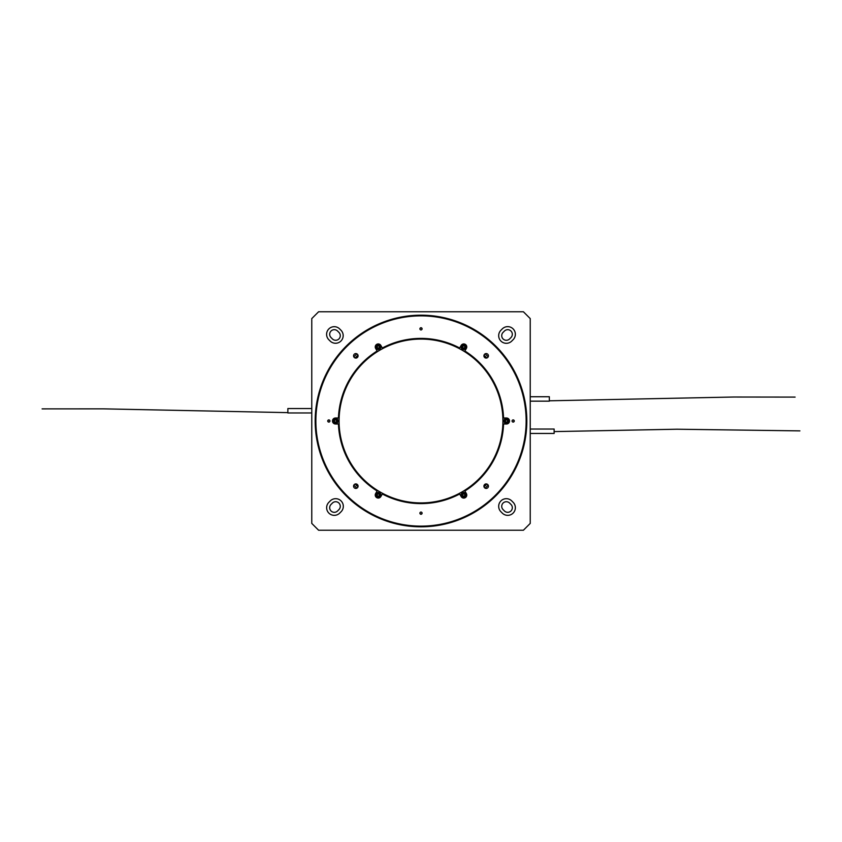 <?xml version="1.0" encoding="UTF-8"?>
<svg xmlns="http://www.w3.org/2000/svg" width="842" height="842" viewBox="0 0 842 842"><rect width="100%" height="100%" fill="white"/><g stroke="black" fill="none" stroke-linecap="round" stroke-linejoin="round"><path stroke-width="1.26" d="M334.295 515.346A7.641 7.641 0 0 0 339.705 513.115L341.073 511.747A7.641 7.641 0 0 0 341.073 500.927A7.641 7.641 0 0 0 330.253 500.927L328.885 502.295A7.641 7.641 0 0 0 334.295 515.346M507.705 515.346A7.641 7.641 0 0 0 513.115 502.295L511.747 500.927A7.641 7.641 0 0 0 500.927 500.927A7.641 7.641 0 0 0 500.927 511.747L502.295 513.115A7.641 7.641 0 0 0 507.705 515.346M506.337 343.304A7.641 7.641 0 0 0 511.747 341.073L513.115 339.705A7.641 7.641 0 0 0 513.115 328.885A7.641 7.641 0 0 0 502.295 328.885L500.927 330.253A7.641 7.641 0 0 0 506.337 343.304M335.537 343.262A7.641 7.641 0 0 0 340.936 330.211L339.663 328.927A7.641 7.641 0 0 0 328.843 328.927A7.641 7.641 0 0 0 328.843 339.747L330.127 341.021A7.641 7.641 0 0 0 335.537 343.262M338.926 332.401A4.61 4.61 0 0 1 335.663 340.273A4.61 4.61 0 0 1 332.401 338.926L331.032 337.558A4.61 4.61 0 0 1 331.032 331.032A4.61 4.61 0 0 1 337.558 331.032L338.926 332.401M509.599 338.926A4.61 4.61 0 0 1 502.074 337.432A4.61 4.61 0 0 1 503.074 332.401L504.442 331.032A4.61 4.61 0 0 1 510.968 331.032A4.61 4.61 0 0 1 510.968 337.558L509.599 338.926M510.968 504.442A4.61 4.61 0 0 1 507.705 512.315A4.61 4.61 0 0 1 504.442 510.968L503.074 509.599A4.61 4.61 0 0 1 503.074 503.074A4.61 4.61 0 0 1 509.599 503.074L510.968 504.442M337.558 510.968A4.61 4.61 0 0 1 330.032 509.473A4.61 4.61 0 0 1 331.032 504.442L332.401 503.074A4.61 4.61 0 0 1 338.926 503.074A4.61 4.61 0 0 1 338.926 509.599L337.558 510.968M311.772 318.592L311.772 523.408L318.592 530.228L523.408 530.228L530.228 523.408L530.228 318.592L523.408 311.772L318.592 311.772L311.772 318.592M420.147 513.841A92.852 92.852 0 0 0 421 513.852A92.852 92.852 0 0 0 421.853 513.841M485.108 488.16A92.852 92.852 0 0 0 488.16 485.108M513.841 421.853A92.852 92.852 0 0 0 513.841 420.147M488.16 356.892A92.852 92.852 0 0 0 485.108 353.84M421.853 328.159A92.852 92.852 0 0 0 421 328.148A92.852 92.852 0 0 0 420.147 328.159M356.892 353.84A92.852 92.852 0 0 0 353.84 356.892M328.159 420.147A92.852 92.852 0 0 0 328.159 421.853M353.84 485.108A92.852 92.852 0 0 0 356.892 488.16M339.126 418A81.927 81.927 0 0 0 377.469 490.402L375.648 493.549A3 3 0 0 0 376.742 497.654A3 3 0 0 0 380.847 496.559L382.668 493.401A81.927 81.927 0 0 0 459.332 493.401L461.153 496.559A3 3 0 0 0 466.763 495.054A3 3 0 0 0 466.352 493.549L464.531 490.402A81.927 81.927 0 0 0 464.531 351.598L466.352 348.451A3 3 0 0 0 464.531 344.041A3 3 0 0 0 461.153 345.441L459.332 348.599A81.927 81.927 0 0 0 382.668 348.599L380.847 345.441A3 3 0 0 0 376.742 344.346A3 3 0 0 0 375.648 348.451L377.469 351.598A81.927 81.927 0 0 0 339.126 418L335.495 418A3 3 0 0 0 332.485 421A3 3 0 0 0 335.495 424L339.126 424A81.927 81.927 0 0 1 339.126 418L338.452 418A82.611 82.611 0 0 1 377.121 351.009L377.469 351.598A81.927 81.927 0 0 1 382.668 348.599L382.321 348.009A82.611 82.611 0 0 1 459.679 348.009L459.332 348.599A81.927 81.927 0 0 1 464.531 351.598L464.879 351.009A82.611 82.611 0 0 1 503.548 418L502.874 418A81.927 81.927 0 0 1 502.874 424L506.505 424A3 3 0 0 0 509.515 421A3 3 0 0 0 506.505 418L502.874 418M355.766 358.082A90.631 90.631 0 0 1 358.082 355.766M483.918 355.766A90.631 90.631 0 0 1 486.234 358.082M512.157 421.432A91.157 91.157 0 0 0 512.157 420.568M486.865 357.976A91.157 91.157 0 0 0 484.024 355.135M421.432 329.843A91.157 91.157 0 0 0 420.568 329.843M357.976 355.135A91.157 91.157 0 0 0 355.135 357.976M486.234 483.918A90.631 90.631 0 0 1 483.918 486.234M358.082 486.234A90.631 90.631 0 0 1 355.766 483.918M329.843 420.568A91.157 91.157 0 0 0 329.843 421.432M355.135 484.024A91.157 91.157 0 0 0 357.976 486.865M420.568 512.157A91.157 91.157 0 0 0 421.432 512.157M484.024 486.865A91.157 91.157 0 0 0 486.865 484.024M526.134 421A105.134 105.134 0 0 0 421 315.866A105.134 105.134 0 0 0 315.866 421A105.134 105.134 0 0 0 421 526.134A105.134 105.134 0 0 0 526.134 421M315.182 421A105.818 105.818 0 0 1 421 315.182A105.818 105.818 0 0 1 526.818 421A105.818 105.818 0 0 1 421 526.818A105.818 105.818 0 0 1 315.182 421M353.577 355.829A2.252 2.252 0 0 0 355.829 358.082A2.252 2.252 0 0 0 358.082 355.829A2.252 2.252 0 0 0 355.829 353.577A2.252 2.252 0 0 0 353.577 355.829M483.918 355.829A2.252 2.252 0 0 0 486.171 358.082A2.252 2.252 0 0 0 488.423 355.829A2.252 2.252 0 0 0 486.171 353.577A2.252 2.252 0 0 0 483.918 355.829M483.918 486.171A2.252 2.252 0 0 0 486.171 488.423A2.252 2.252 0 0 0 488.423 486.171A2.252 2.252 0 0 0 486.171 483.918A2.252 2.252 0 0 0 483.918 486.171M353.577 486.171A2.252 2.252 0 0 0 355.829 488.423A2.252 2.252 0 0 0 358.082 486.171A2.252 2.252 0 0 0 355.829 483.918A2.252 2.252 0 0 0 353.577 486.171M327.738 421A1.095 1.095 0 0 0 328.833 422.095A1.095 1.095 0 0 0 329.927 421A1.095 1.095 0 0 0 328.833 419.905A1.095 1.095 0 0 0 327.738 421M419.905 328.833A1.095 1.095 0 0 0 421 329.927A1.095 1.095 0 0 0 422.095 328.833A1.095 1.095 0 0 0 421 327.738A1.095 1.095 0 0 0 419.905 328.833M512.073 421A1.095 1.095 0 0 0 513.167 422.095A1.095 1.095 0 0 0 514.262 421A1.095 1.095 0 0 0 513.167 419.905A1.095 1.095 0 0 0 512.073 421M419.905 513.167A1.095 1.095 0 0 0 421 514.262A1.095 1.095 0 0 0 422.095 513.167A1.095 1.095 0 0 0 421 512.073A1.095 1.095 0 0 0 419.905 513.167M502.874 424L503.548 424A82.611 82.611 0 0 1 464.879 490.991L464.531 490.402A81.927 81.927 0 0 1 459.332 493.401L459.679 493.991A82.611 82.611 0 0 1 382.321 493.991L382.668 493.401A81.927 81.927 0 0 1 377.469 490.402L377.121 490.991A82.611 82.611 0 0 1 338.452 424L339.126 424M466.1 496.159A2.589 2.589 0 0 1 462.647 497.401A2.589 2.589 0 0 1 461.405 493.938A2.589 2.589 0 0 1 464.868 492.707A2.589 2.589 0 0 1 466.1 496.159A2.589 2.589 0 0 0 464.868 492.707A2.589 2.589 0 0 0 461.405 493.938M462.574 495.149A1.179 1.179 0 0 0 464.426 496.022A1.179 1.179 0 0 0 464.258 493.98A1.179 1.179 0 0 0 462.574 495.149L463.247 496.117L464.426 496.022L464.931 494.959L464.258 493.98L463.079 494.075L462.574 495.149L463.247 496.117M464.931 494.959L464.258 493.98M380.595 496.159A2.589 2.589 0 0 1 377.132 497.401A2.589 2.589 0 0 1 375.9 493.938A2.589 2.589 0 0 1 379.353 492.707A2.589 2.589 0 0 1 380.595 496.159A2.589 2.589 0 0 0 379.353 492.707A2.589 2.589 0 0 0 375.9 493.938M377.069 495.149A1.179 1.179 0 0 0 378.921 496.022A1.179 1.179 0 0 0 378.753 493.98A1.179 1.179 0 0 0 377.069 495.149L377.742 496.117L378.921 496.022L379.426 494.959L378.753 493.98L377.574 494.075L377.069 495.149L377.742 496.117M379.426 494.959L378.753 493.98M334.969 423.537A2.589 2.589 0 0 1 332.948 420.474A2.589 2.589 0 0 1 336.021 418.463A2.589 2.589 0 0 1 338.031 421.526A2.589 2.589 0 0 1 334.969 423.537A2.589 2.589 0 0 0 338.031 421.526A2.589 2.589 0 0 0 336.021 418.463M335.116 419.874A1.179 1.179 0 0 0 334.706 421.884A1.179 1.179 0 0 0 336.653 421.242A1.179 1.179 0 0 0 335.116 419.874L334.337 420.758L334.706 421.884L335.863 422.126L336.653 421.242L336.274 420.116L335.116 419.874L334.337 420.758M335.863 422.126L336.653 421.242M380.595 348.062A2.589 2.589 0 0 1 377.132 349.293A2.589 2.589 0 0 1 375.9 345.841A2.589 2.589 0 0 1 379.353 344.599A2.589 2.589 0 0 1 380.595 348.062A2.589 2.589 0 0 0 379.353 344.599A2.589 2.589 0 0 0 375.9 345.841M377.069 347.041A1.179 1.179 0 0 0 378.921 347.925A1.179 1.179 0 0 0 378.753 345.883A1.179 1.179 0 0 0 377.069 347.041L377.742 348.02L378.921 347.925L379.426 346.851L378.753 345.883L377.574 345.978L377.069 347.041L377.742 348.02M379.426 346.851L378.753 345.883M508.073 418.927A2.589 2.589 0 0 1 508.579 422.568A2.589 2.589 0 0 1 504.947 423.073A2.589 2.589 0 0 1 504.442 419.432A2.589 2.589 0 0 1 508.073 418.927A2.589 2.589 0 0 0 504.442 419.432A2.589 2.589 0 0 0 504.947 423.073M506.358 422.168A1.179 1.179 0 0 0 507.6 420.537A1.179 1.179 0 0 0 505.568 420.284A1.179 1.179 0 0 0 506.358 422.168L507.452 421.716L507.6 420.537L506.652 419.832L505.568 420.284L505.421 421.463L506.358 422.168L507.452 421.716M506.652 419.832L505.568 420.284M466.1 348.062A2.589 2.589 0 0 1 462.647 349.293A2.589 2.589 0 0 1 461.405 345.841A2.589 2.589 0 0 1 464.868 344.599A2.589 2.589 0 0 1 466.1 348.062A2.589 2.589 0 0 0 464.868 344.599A2.589 2.589 0 0 0 461.405 345.841M462.574 347.041A1.179 1.179 0 0 0 464.426 347.925A1.179 1.179 0 0 0 464.258 345.883A1.179 1.179 0 0 0 462.574 347.041L463.247 348.02L464.426 347.925L464.931 346.851L464.258 345.883L463.079 345.978L462.574 347.041L463.247 348.02M464.931 346.851L464.258 345.883M530.228 396.74L549.342 396.74L549.342 401.16L530.228 401.16M530.228 429.031L554.131 429.031L554.131 433.451L530.228 433.451M311.772 412.969L287.869 412.969L287.869 408.549L311.772 408.549M549.342 400.803L733.666 397.024L795.111 397.098M554.131 431.599L677.01 429.22L799.9 430.883M287.869 412.633L103.545 408.854L42.1 408.886M461.658 494.054A2.326 2.326 0 0 0 462.763 497.148A2.326 2.326 0 0 0 465.847 496.043A2.326 2.326 0 0 0 464.752 492.959A2.326 2.326 0 0 0 461.658 494.054M376.153 494.054A2.326 2.326 0 0 0 377.248 497.148A2.326 2.326 0 0 0 380.342 496.043A2.326 2.326 0 0 0 379.237 492.959A2.326 2.326 0 0 0 376.153 494.054M335.958 418.727A2.326 2.326 0 0 0 333.222 420.526A2.326 2.326 0 0 0 335.021 423.273A2.326 2.326 0 0 0 337.768 421.474A2.326 2.326 0 0 0 335.958 418.727M376.153 345.957A2.326 2.326 0 0 0 377.248 349.041A2.326 2.326 0 0 0 380.342 347.946A2.326 2.326 0 0 0 379.237 344.852A2.326 2.326 0 0 0 376.153 345.957M505.105 422.852A2.326 2.326 0 0 0 508.358 422.4A2.326 2.326 0 0 0 507.905 419.148A2.326 2.326 0 0 0 504.653 419.6A2.326 2.326 0 0 0 505.105 422.852M461.658 345.957A2.326 2.326 0 0 0 462.763 349.041A2.326 2.326 0 0 0 465.847 347.946A2.326 2.326 0 0 0 464.752 344.852A2.326 2.326 0 0 0 461.658 345.957"/></g></svg>
